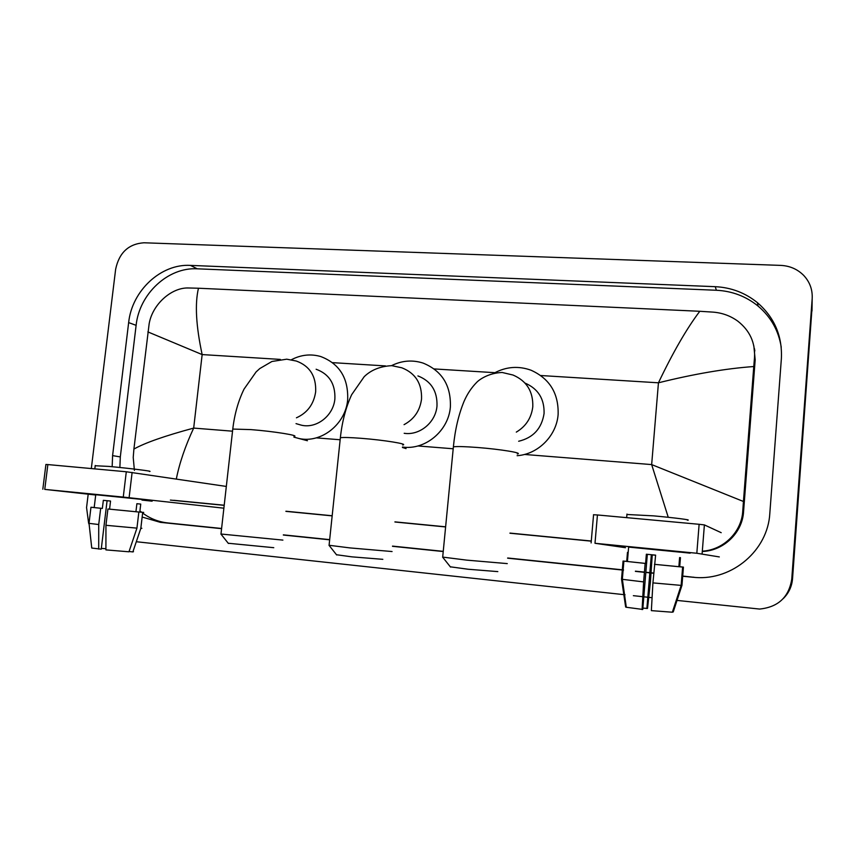 <?xml version="1.0" encoding="UTF-8"?>
<svg xmlns="http://www.w3.org/2000/svg" width="855" height="855" viewBox="0 0 855 855"><rect width="100%" height="100%" fill="white"/><g stroke="black" fill="none" stroke-linecap="round" stroke-linejoin="round"><path stroke-width="1.28" d="M650.249 548.963L690.177 553.174L650.249 548.963M719.312 556.926L696.825 553.26L699.123 524.297L704.392 524.906L721.203 532.686M593.477 514.742L597.442 514.966L594.995 543.288L696.825 553.26M594.995 543.288L625.497 547.702M597.442 514.966L699.123 524.297M626.298 607.264L625.657 607.029L621.532 579.124L623.06 561.04L645.589 563.434L646.359 554.222L655.614 555.141L647.331 554.329L642.768 609.444L626.298 607.264L622.376 579.327L643.623 581.913L642.094 609.594M628.628 547.082L680.249 552.18M646.882 608.546L651.328 554.799L655.614 555.226L652.247 554.906L650.452 581.55L647.524 608.407L642.875 608.151M628.179 552.458L627.474 552.383L626.715 561.414M626.929 514.486L653.615 515.864C674.403 517.735 692.913 520.118 687.345 520.171M672.468 611.881L673.238 611.966L681.969 585.312L683.434 567.111L679.714 566.737L680.441 557.663L679.607 557.556L678.87 566.694L682.621 567.079L681.146 585.386L672.351 612.223L651.36 610.63L652.921 582.896L655.614 555.141M683.434 567.111L679.714 566.683M626.726 561.34L624.246 561.169L626.726 561.372M623.06 561.04L645.151 563.402L643.623 581.913M621.532 579.124L622.376 579.327M654.855 564.364L678.87 566.694M654.449 564.343L682.621 567.079M652.921 582.896L681.146 585.386M646.359 554.222L647.331 554.329M679.607 557.578L680.441 557.663M651.328 554.799L652.247 554.906M497.824 571.61L468.08 569.238L450.318 566.812M442.687 557.097L466.723 560.132L507.272 563.605M518.664 441.255C533.242 437.771 541.707 428.526 544.069 413.542C544.485 398.89 538.137 388.747 525.023 383.083M494.243 373.047C506.192 366.645 518.461 365.705 531.051 370.226C549.722 378.68 558.742 393.45 558.123 414.525C556.552 435.826 538.03 454.326 517.125 455.694M382.826 559.33L351.875 556.851L336.485 554.735M329.079 545.276L349.898 547.905L392.071 551.539M404.18 433.293C419.655 435.708 435.74 422.413 436.991 406.018C437.471 391.141 431.112 381.106 417.924 375.922M391.537 365.651C401.85 360.543 412.377 359.688 423.107 363.086C441.992 370.846 451.087 385.477 450.382 406.959C448.576 430.963 425.085 450.446 402.47 447.026M273.771 547.692L228.232 543.256M220.975 534.022L282.887 540.104M297.807 424.144L301.377 425.181C316.574 428.879 333.525 415.637 334.882 398.847C335.438 383.906 329.186 374.041 316.126 369.242M291.384 359.741C300.917 354.761 310.696 353.681 320.7 356.524C339.478 363.696 348.466 378.102 347.664 399.745C345.687 424.176 321.224 443.542 299.079 438.53L293.928 437.129M102.824 495.312L150.79 500.335L102.824 495.312M95.728 494.863L86.911 493.816L95.728 494.863M223.882 508.191L123.259 497.076L126.294 471.768L226.329 486.442M45.924 464.479L47.859 464.575L44.759 489.391L123.259 497.076M44.759 489.391L95.717 495.013M152.137 501.19L141.973 500.079M47.859 464.575L126.294 471.768M110.541 501.062L107.089 500.72L101.243 549.167L91.752 548.044L89.027 523.346L98.72 524.532L98.71 549.081M95.739 494.767L94.189 507.56L102.354 508.426L103.337 500.335L106.757 500.667L110.541 501.051L109.568 509.153L138.852 512.027L136.939 528.134L128.955 551.796L105.913 549.893L105.945 525.291L107.912 509.003L109.568 509.153M95.749 494.724L142.048 499.438M95.204 465.74L108.82 466.413C128.346 468.166 154.755 471.458 149.358 471.447M139.793 512.081L143.726 512.423L139.793 512.081L140.744 504.097L136.886 503.702L135.934 511.728M89.027 523.185L90.961 507.25L94.189 507.507M90.961 507.25L100.687 508.276L98.72 524.532M102.354 508.426L100.687 508.276M129.052 551.496L132.867 551.924L140.808 528.401L142.7 512.38M140.808 528.401L141.877 528.283M132.867 551.924L133.498 551.646M105.913 548.718L101.339 548.397M107.912 509.003L138.852 512.027M105.945 525.291L136.939 528.134M103.337 500.335L107.089 500.72M136.886 503.713L140.744 504.097M754.431 349.631L754.88 350.871M91.314 468.561L115.639 269.25C119.134 252.717 128.571 243.889 143.939 242.777L780.754 265.392C789.838 265.841 797.48 269.175 803.689 275.396C809.835 281.979 812.656 289.738 812.175 298.673L791.762 579.081C788.909 597.153 778.189 607.146 759.593 609.059L677.032 600.413M88.621 523.196L86.558 507.549L88.193 494.19M89.134 524.35L88.653 523.271M652.087 597.709L648.731 597.346M647.823 597.239L643.815 596.811M642.8 596.694L633.363 595.679M625.048 594.77L137.024 541.803M812.058 307.522L792.532 578.803C791.869 586.573 788.759 593.188 783.201 598.65M682.696 576.249L695.628 577.499C732.596 580.31 767.843 550.246 769.81 513.481L781.374 358.598C782.421 336.079 774.448 317.429 757.423 302.67C745.197 292.795 731.132 287.462 715.229 286.682L190.43 265.392C160.922 263.607 131.905 290.743 128.645 322.591L112.593 455.619L112.165 466.734M143.148 517.339L160.419 522.352L221.573 528.668M283.336 535.038L329.656 539.815M392.488 546.302L443.221 551.539M507.646 558.187L623.487 570.146M635.393 571.375L644.414 572.305M645.835 572.444L649.832 572.861M651.157 573L653.712 573.267M754.249 348.231L754.655 349.471M781.246 347.216C778.627 330.661 770.9 316.949 758.075 306.069C745.998 296.311 732.104 291.042 716.394 290.262L197.281 268.812C168.05 267.017 139.322 293.842 136.116 325.338L120.309 456.923L119.871 467.493M682.717 576.046L695.628 577.499M143.576 513.737C150.854 518.899 158.902 521.967 167.73 522.929L221.595 528.486M283.358 534.856L329.677 539.633M392.509 546.11L443.243 551.347M507.667 557.994L623.509 569.943M635.415 571.172L644.435 572.102M645.846 572.252L649.853 572.658M651.168 572.797L653.733 573.064M140.626 511.461L141.503 512.177M170.38 500.09L224.202 505.348M285.901 511.365L332.168 515.875M394.925 521.999L445.615 526.947M509.954 533.221L591.275 541.162M702.286 551.496C723.597 550.78 742.311 532.922 743.551 511.889L755.179 359.848L753.843 345.89M668.247 517.296L651.66 464.586L743.444 501.479L742.749 511.13C741.68 531.97 723.587 549.957 702.318 551.176M591.286 541.023L509.965 533.093M445.626 526.819L394.946 521.871M332.178 515.757L285.912 511.237M224.213 505.22L173.854 500.314M134.406 470.378L133.22 457.468L133.904 449.067L149.144 323.821C152.414 304.337 171.492 287.43 188.324 287.975L198.467 288.231C194.78 303.792 196.009 325.915 202.154 354.579L147.872 331.9M743.444 501.479L753.768 366.538C725.767 368.537 693.993 373.966 658.446 382.805C673.035 352.228 686.811 328.384 699.785 311.284L198.467 288.231M699.785 311.284L713.316 312.139C722.368 312.898 730.523 315.89 737.769 321.127C749.717 330.511 755.296 342.545 754.527 357.23L753.768 366.538M133.904 449.067C144.858 442.89 164.791 435.89 193.679 428.088C185.257 446.139 179.465 463.111 176.322 479.003M704.392 524.906L702.105 553.816M516.302 432.117C525.932 426.367 531.425 417.903 532.793 406.745C533.242 391.472 526.648 380.903 513.021 375.035L502.184 372.481C488.387 372.919 478.821 379.919 476.524 382.559C471.415 387.732 467.258 393.995 464.062 401.348C458.601 414.59 455.042 429.755 453.385 446.834L453.289 447.838M517.286 453.984C523.741 453.097 500.581 449.26 477.464 447.486C464.874 446.534 456.848 446.31 453.385 446.834L442.666 557.321M404.052 424.657C414.151 419.207 419.987 410.678 421.536 399.071C422.06 383.585 415.477 373.154 401.807 367.789L391.804 365.662C380.357 366.25 371.156 369.926 364.209 376.67L351.662 394.689C345.858 407.322 342.096 421.675 340.365 437.728L340.269 438.636M402.673 444.995C409.096 444.151 384.087 440.058 361.248 438.316C350.261 437.471 343.304 437.279 340.365 437.728L329.057 545.479M296.429 417.806C307.405 412.858 313.817 404.18 315.666 391.772C316.265 376.243 309.809 365.993 296.3 361.034L286.746 359.185L271.922 361.483L259.792 368.558L256.105 371.914L244.038 389.111C238.256 400.984 234.505 414.312 232.774 429.071L232.688 429.894M294.002 436.456C300.351 435.655 273.45 431.315 250.953 429.605L232.774 429.071L220.953 534.215M132.119 472.42L129.105 497.685M524.436 454.454L651.66 464.586L658.446 382.805L540.766 375.527M232.539 431.187L193.679 428.088L202.154 354.579L280.312 359.41M332.563 362.648L385.498 365.919M434.201 368.933L494.895 372.684M316.286 437.867L340.151 439.759M417.892 445.957L453.193 448.768M791.762 579.081L792.532 578.803M812.175 298.673L812.004 310.974M197.281 268.812L190.43 265.392M136.116 325.338L128.645 322.591M716.394 290.262L715.229 286.682M693.576 577.168L692.09 577.221M167.73 522.929L160.419 522.352M120.309 456.923L112.593 455.619M743.551 511.889L742.749 511.13M755.179 359.848L754.527 357.23M593.573 514.699L591.115 542.925M627.42 561.511L628.639 547.018M626.662 517.649L626.971 514.058M622.344 579.316L623.883 561.158M450.532 567.079L442.805 557.353M336.678 554.981L329.186 545.501M402.427 447.475L406.04 448.597M228.403 543.47L221.06 534.225M299.079 438.53L307.415 440.731M301.377 425.181L296.033 423.631M45.924 464.436L42.825 489.21M94.82 468.882L95.236 465.473M754.388 348.648L754.602 349.193M758.075 306.069L757.423 302.67"/></g></svg>
